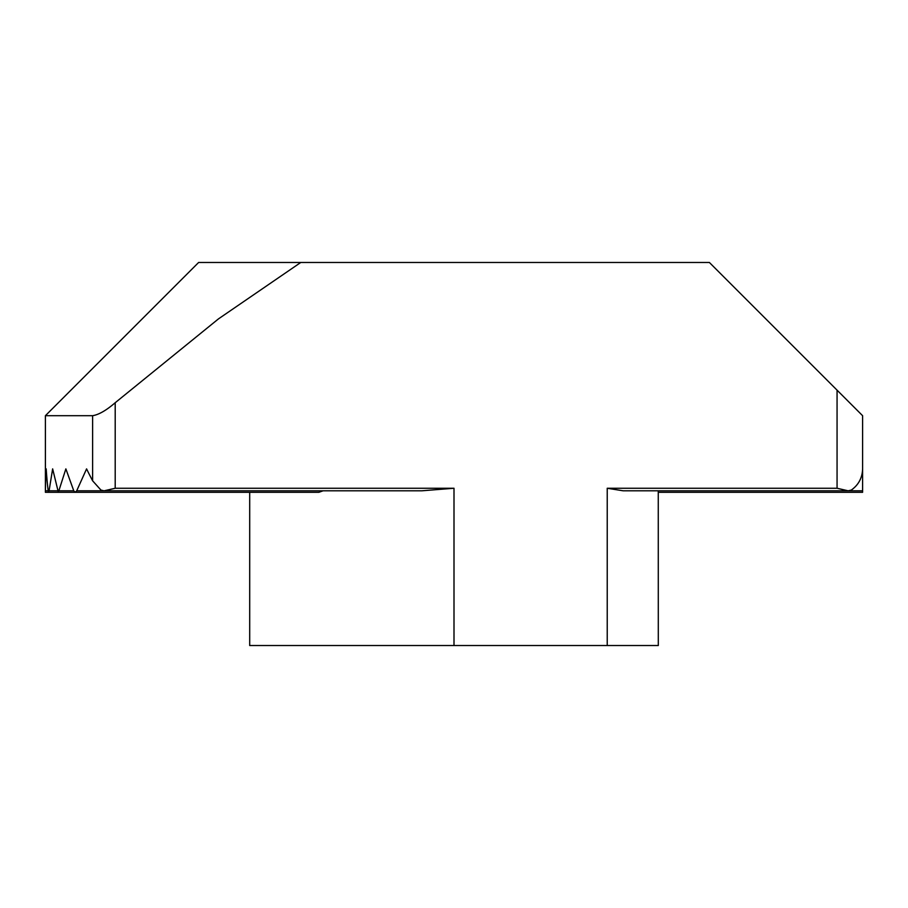 <?xml version="1.0" encoding="UTF-8"?>
<svg xmlns="http://www.w3.org/2000/svg" width="908" height="908" viewBox="0 0 908 908"><rect width="100%" height="100%" fill="white"/><g stroke="black" fill="none" stroke-linecap="round" stroke-linejoin="round"><path stroke-width="1.36" d="M658.175 490.808L658.3 492.306L862.6 492.306L862.6 468.88C862.339 477.801 858.582 484.861 851.329 490.059L848.197 490.808L862.6 490.808M323.078 490.808L318.867 492.306L75.216 492.306L76.703 490.808L86.578 468.88A695.142 491.534 -0 0 0 92.616 480.797L92.616 415.694L45.4 415.694L45.411 490.808A816.349 577.238 -0 0 1 46.195 468.88A812.24 574.333 -0 0 0 48.169 490.808L48.601 492.306L49.077 490.808L52.641 468.88L58.373 492.306L65.864 468.88L73.775 490.808L75.216 492.306L48.601 492.306M658.266 490.808L658.3 645.531L249.7 645.531L249.7 492.306L249.7 645.531M454 488.254L421.8 490.808L104.08 490.808L115.203 488.254L454 488.254L454 645.531M92.616 480.797L100.936 490.059L104.08 490.808L76.703 490.808M837.062 488.254L848.197 490.808L623.172 490.808L607.225 488.254L837.062 488.254L837.062 390.156L709.375 262.469L300.775 262.469L218.476 318.878L115.203 402.721L115.203 488.254M862.6 468.88L862.6 415.694L862.6 468.88M58.373 492.306L45.4 492.306L45.4 415.694L198.625 262.469L300.775 262.469M837.062 390.156L862.6 415.694M92.616 415.694C98.768 414.729 106.293 410.405 115.203 402.721M59.326 490.808L73.775 490.808M49.077 490.808L57.465 490.808M45.411 490.808L48.169 490.808M607.225 645.531L607.225 488.254"/></g></svg>
